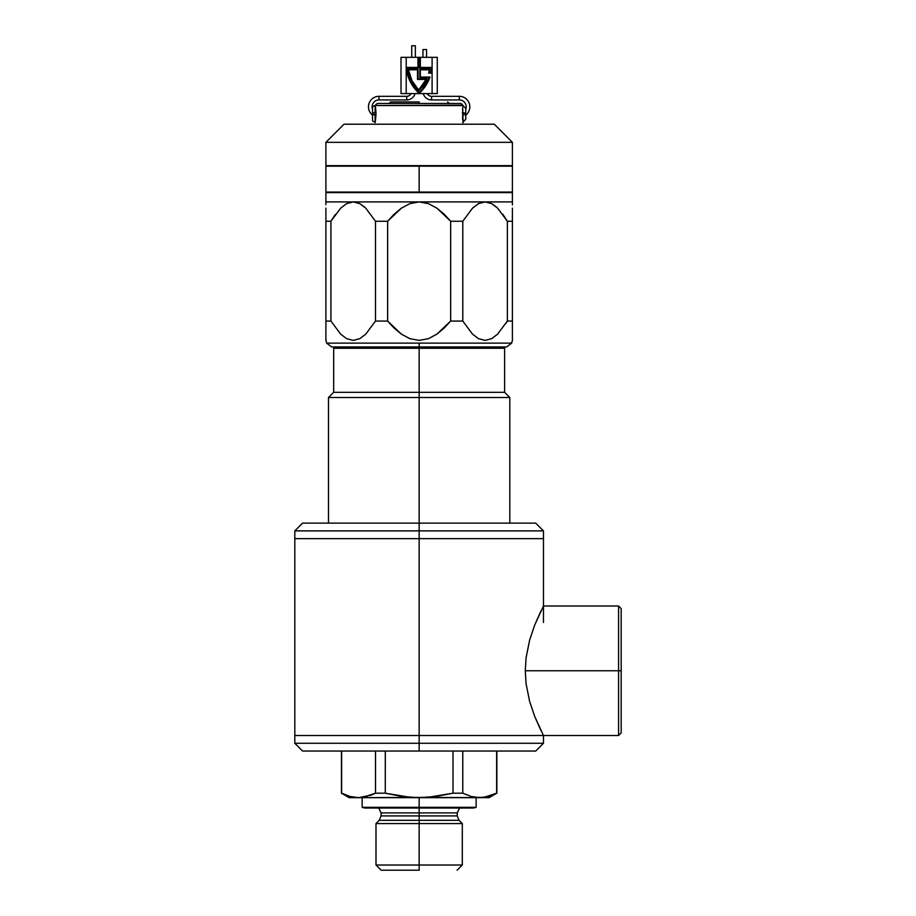 <?xml version="1.0" encoding="UTF-8"?>
<svg xmlns="http://www.w3.org/2000/svg" width="916" height="916" viewBox="0 0 916 916"><rect width="100%" height="100%" fill="white"/><g stroke="black" fill="none" stroke-linecap="round" stroke-linejoin="round"><path stroke-width="1.37" d="M419.15 397.498L419.15 523.116L419.15 397.498L509.8 397.498L419.15 397.498L419.15 392.311L419.15 397.498L328.489 397.498L419.15 397.498M503.308 346.958L504.624 348.275L419.15 348.275L504.624 348.275L504.624 392.311L419.15 392.311L504.624 392.311L509.8 397.498L509.8 523.116M419.15 348.275L419.15 392.311L419.15 346.958L419.15 348.275L333.676 348.275L419.15 348.275M328.489 523.116L328.489 397.498L333.676 392.311L419.15 392.311L333.676 392.311L333.676 348.275L334.993 346.958M419.15 865.025L419.15 870.2L381.171 870.2L419.15 870.2L419.15 865.025L462.305 865.025L419.15 865.025L419.15 823.576L419.15 865.025L375.995 865.025L419.15 865.025M457.118 870.2L462.305 865.025L462.305 823.576L459.042 820.324L379.247 820.324L381.067 815.927L419.15 815.927L419.15 808.038L419.15 823.576L462.305 823.576L419.15 823.576L419.15 820.324L379.247 820.324L459.042 820.324L419.15 820.324L419.15 815.927L381.067 815.927L457.221 815.927L457.221 812.893L381.067 812.893L457.221 812.893L419.15 812.893L419.15 808.038L473.538 808.038L419.15 808.038L419.15 807.34L419.15 812.893L381.067 812.893L378.732 808.038M364.751 808.038L419.15 808.038L364.751 808.038L362.163 807.34L476.137 807.34L419.15 807.34L419.15 797.676L419.15 807.34L362.163 807.34L362.163 797.676M434.688 796.691L453.019 793.187L453.019 751.051L453.019 793.187L462.775 793.187L462.775 751.051L462.775 793.187L471.179 796.496L462.775 793.187L453.019 793.187L427.692 797.378L349.214 797.676L358.58 797.676L350.061 796.496L341.645 793.187L341.645 751.051L341.645 793.187L350.061 796.496L341.645 793.187M488.239 796.496L496.85 793.187L496.644 751.051L496.644 793.187L483.991 797.378L475.438 797.378L489.087 797.676L410.631 797.378L385.281 793.187L375.514 793.187L375.514 751.051L375.514 793.187L385.281 793.187L385.281 751.051L535.711 751.051L419.15 751.051L419.15 743.277L419.15 751.051L302.589 751.051L385.315 751.051L385.281 793.187L403.601 796.691M419.15 815.927L457.221 815.927L419.15 815.927M381.171 870.2L375.995 865.025L375.995 823.576L419.15 823.576L375.995 823.576L379.247 820.324M370.373 795.443L375.514 793.187L362.862 797.378L358.58 797.676L350.061 796.496M362.862 797.378L367.098 796.496L358.58 797.676L371.335 795.077M492.911 794.893L488.251 796.485L479.709 797.676L471.19 796.496L462.775 793.187L471.179 796.485M436.245 796.485L419.15 797.676L479.709 797.676L471.19 796.496M358.58 797.676L419.15 797.676L402.135 796.496L385.281 793.187M419.15 101.928L419.15 103.485L419.15 101.928L390.651 101.928L419.15 101.928M419.15 165.647L512.399 165.647L512.399 142.335L494.262 124.21L344.027 124.21L325.901 142.335L512.399 142.335L325.901 142.335L325.901 165.647L512.399 165.647L512.399 142.335L494.262 124.21L344.027 124.21L325.901 142.335L325.901 165.647L419.15 165.647M512.399 204.955L512.399 192.589L419.15 192.062L325.901 192.589L325.901 201.909L512.399 201.909L512.399 192.589L325.901 192.589L325.901 204.692M326.634 343.122L331.638 346.958L506.663 346.958L419.15 346.958L506.663 346.958L511.666 343.122L419.15 343.122L419.15 346.958L331.638 346.958L419.15 346.958L419.15 343.122L511.666 343.122L512.399 340.397L512.399 321.058L507.361 321.058L497.606 334.168L491.697 338.645L485.079 340.397L478.473 338.645L472.541 334.157L462.798 321.058L450.661 321.058L444.249 328.008L436.921 334.122L428.539 338.634L419.162 340.397L409.784 338.645L401.368 334.122L394.063 328.02L387.64 321.058L375.491 321.058L365.736 334.168L359.828 338.645L353.21 340.397L346.591 338.645L340.672 334.157L330.928 321.058L325.901 321.058L325.901 340.397L326.634 343.122L419.15 343.122L326.634 343.122L325.901 340.397L325.901 321.058L330.928 321.058L330.928 221.248L325.901 221.248L325.901 321.058L325.901 208.161L325.901 221.248L330.928 221.248L330.928 321.058L340.672 334.157L346.591 338.645L353.21 340.397L359.828 338.645L365.736 334.168L375.491 321.058L387.64 321.058L387.64 221.248L375.491 221.248L375.491 321.058L375.491 221.248L365.747 208.15L359.828 203.65L364.625 207.085L359.828 203.661L353.21 201.909L346.603 203.65L340.683 208.138L330.928 221.248L340.683 208.138L346.591 203.661L353.21 201.909L325.901 201.909M512.399 201.909L485.079 201.909L478.473 203.65L485.079 201.909L353.21 201.909L359.828 203.65L365.747 208.15L375.491 221.248L387.64 221.248L394.063 214.287L401.38 208.172L409.784 203.661L419.15 201.909L428.493 203.65L436.898 208.161L444.191 214.241L450.661 221.248L436.898 208.161L428.493 203.65L419.15 201.909L409.784 203.661L401.38 208.172L387.64 221.248L387.64 321.058L401.368 334.122L409.784 338.645L419.162 340.397L428.539 338.634L436.921 334.122L450.661 321.058L450.661 221.248L462.798 221.248L472.553 208.138L478.473 203.661L485.079 201.909L491.697 203.65L497.617 208.15L507.361 221.248L497.617 208.15L491.697 203.65L485.079 201.909L478.473 203.661L472.553 208.138L462.798 221.248L462.798 321.058L462.798 221.248L450.661 221.248L450.661 321.058L462.798 321.058L472.541 334.157L478.473 338.645L485.079 340.397L491.697 338.645L497.606 334.168L507.361 321.058L507.361 221.248L512.399 221.248L512.399 208.161L512.399 221.248L507.361 221.248L507.361 321.058L512.399 321.058L512.399 221.248L512.399 340.397L511.666 343.122M330.974 221.18L335.199 214.665M325.901 338.634L325.901 340.397L325.901 338.634M507.361 321.058L505.918 323.428M491.697 203.661L496.506 207.085L491.697 203.661M325.901 218.581L325.901 208.172M507.361 221.248L502.792 214.241M512.399 208.172L512.399 214.287M512.399 334.122L512.399 328.02M462.866 106.794L463.084 105.558L461.103 103.485L377.186 103.485L375.216 105.558L462.786 105.191M463.175 122.652L462.569 108.924M463.084 105.558L375.216 105.558L376.007 113.847L375.48 120.591M463.049 121.977L462.717 107.733M375.113 122.652L376.007 113.847M375.629 105.042L377.186 103.485L461.103 103.485L462.66 105.042M375.537 107.516L375.995 112.748M415.04 93.592A8.633 8.633 0 0 1 406.715 99.924L378.995 99.924L378.995 96.306A10.534 10.534 0 0 0 372.526 115.141A10.534 10.534 0 0 1 378.995 96.306L406.715 96.306A5.004 5.004 0 0 0 411.158 93.592A5.004 5.004 0 0 1 406.715 96.306L378.995 96.306L378.995 99.924A6.904 6.904 0 0 0 372.526 109.244A6.904 6.904 0 0 1 378.995 99.924L406.715 99.924L406.715 96.306L406.715 99.924A8.633 8.633 0 0 0 415.04 93.592M465.775 115.141A10.534 10.534 0 0 0 459.294 96.306L459.294 99.924A6.904 6.904 0 0 1 465.775 109.244A6.904 6.904 0 0 0 459.294 99.924L431.585 99.924A8.633 8.633 0 0 1 423.261 93.592A8.633 8.633 0 0 0 431.585 99.924L431.585 96.306L459.294 96.306L431.585 96.306A5.004 5.004 0 0 1 427.131 93.592A5.004 5.004 0 0 0 431.585 96.306L431.585 99.924L459.294 99.924L459.294 96.306A10.534 10.534 0 0 1 465.775 115.141M415.349 45.8L415.349 57.33L415.349 45.8L411.719 45.8L411.719 57.33L411.719 45.8L415.349 45.8M426.57 49.567L426.57 57.33L426.57 49.567L422.952 49.567L422.952 57.33L422.952 49.567L426.57 49.567M427.429 81.776L422.333 89.356L429.283 77.585L419.826 77.585L419.826 69.284L429.89 69.284A37.396 37.396 0 0 1 429.26 72.616L430.76 72.616A38.85 38.85 0 0 0 431.528 67.956L419.826 67.956L419.826 58.109L418.475 58.109L418.475 67.956L406.761 67.956L408.112 74.872L410.689 81.432L408.112 74.872M429.283 77.585A38.85 38.85 0 0 1 419.15 92.642A38.85 38.85 0 0 0 429.283 77.585L419.826 77.585L419.826 69.284L429.89 69.284A37.396 37.396 0 0 1 429.26 72.616L430.76 72.616A38.85 38.85 0 0 0 431.528 67.956L419.826 67.956L419.826 58.109L418.475 58.109L418.475 67.956L406.761 67.956A38.85 38.85 0 0 0 419.15 92.642L414.41 87.421L419.15 92.642L422.333 89.356M420.341 77.07L420.341 69.799L420.341 77.07L430.016 77.07A39.377 39.377 0 0 1 419.15 93.34L422.608 89.814L419.15 93.34L414.124 87.902L410.208 81.616L407.528 74.711L406.2 67.429L406.2 57.33L401.013 57.33L401.013 93.592L406.2 93.592L406.2 67.429L417.959 67.429L417.959 57.593L420.341 57.593L420.341 67.429L432.1 67.429L432.1 93.592L406.2 93.592L406.2 57.33L432.1 57.33L432.1 93.592L437.275 93.592L437.275 57.33L401.013 57.33L401.013 93.592L437.275 93.592L437.275 57.33L432.1 57.33L432.1 67.429A39.377 39.377 0 0 1 431.173 73.131L428.608 73.131A36.869 36.869 0 0 0 429.295 69.799L420.341 69.799L420.341 77.07L430.016 77.07L425.608 85.886L428.093 81.616A39.377 39.377 0 0 0 428.093 81.616M425.596 85.898A39.377 39.377 0 0 0 425.619 85.875L422.608 89.814M410.689 81.432L414.41 87.421M420.341 69.799L429.295 69.799L420.341 69.799M428.608 73.131A36.869 36.869 0 0 0 429.295 69.799A36.869 36.869 0 0 1 428.608 73.131L431.173 73.131A39.377 39.377 0 0 0 432.1 67.429L420.341 67.429L420.341 57.593L417.959 57.593L417.959 67.429L406.2 67.429A39.377 39.377 0 0 0 419.15 93.34M419.15 92.642A38.85 38.85 0 0 1 406.761 67.956M431.528 67.956A38.85 38.85 0 0 1 430.76 72.616L429.26 72.616M418.475 58.109L419.826 58.109M407.849 69.284L411.513 80.917L418.704 90.764L423.352 85.234L426.845 78.913L418.04 78.913L418.04 69.284L407.849 69.284A37.51 37.51 0 0 0 418.704 90.764A37.51 37.51 0 0 0 426.845 78.913L418.04 78.913L418.04 69.284L407.849 69.284M408.444 69.799L417.513 69.799L417.513 79.44L426.043 79.44L418.704 90.031L411.994 80.722L408.444 69.799L417.513 69.799L408.444 69.799A36.983 36.983 0 0 0 418.704 90.031A36.983 36.983 0 0 1 408.444 69.799M426.043 79.44A36.983 36.983 0 0 1 418.704 90.031A36.983 36.983 0 0 0 426.043 79.44L417.513 79.44L417.513 69.799M372.526 120.878L372.526 114.763L375.984 114.958L372.526 114.763L372.526 120.901L375.113 122.389L375.113 114.958L375.113 122.389M462.66 114.958L462.66 119.515L462.66 114.958L465.775 114.557L462.66 114.958M465.775 113.137L465.775 108.409L465.775 113.137L462.294 113.137L465.775 113.137L462.66 112.725L462.66 108.168L462.66 112.725L465.775 113.137M375.995 114.557L372.526 114.557L375.995 114.557M465.775 119.286L465.775 114.557L465.775 119.286L462.66 122.389M375.113 105.294L372.526 106.794L372.526 113.137L375.984 112.725L375.113 112.725L375.113 105.294L375.113 112.725L372.526 112.92L372.526 106.806M512.399 166.162L325.901 166.162L419.15 166.162L419.15 192.062L325.901 192.062L512.399 192.062L512.399 166.162L419.15 166.162L419.15 192.062L512.399 192.062M543.474 735.514L618.586 735.514L621.185 732.915L621.185 670.752L618.586 670.752L618.586 735.514L618.586 670.752L525.28 670.752L621.185 670.752L621.185 608.59L618.586 606.003L618.586 670.752L618.586 606.003L543.474 606.003L534.715 625.01L529.643 640.032L526.059 657.928L525.28 670.752L526.059 683.657L529.643 701.507L534.726 716.518L543.474 735.514L294.815 735.514L419.15 735.514L419.15 538.654L543.474 538.654L419.15 538.654L419.15 735.514L294.815 735.514L419.15 735.514L419.15 743.277L419.15 735.514L543.474 735.514L419.15 735.514L543.474 735.514L543.474 743.277L419.15 743.277L543.474 743.277L535.711 751.051M302.589 751.051L294.815 743.277L419.15 743.277L294.815 743.277L294.815 538.654L543.474 538.654L419.15 538.654L419.15 530.879L543.474 530.879L419.15 530.879L419.15 538.654L294.815 538.654L294.815 530.879L419.15 530.879L294.815 530.879L302.589 523.116L419.15 523.116L419.15 530.879L419.15 523.116L535.711 523.116L302.589 523.116M621.185 732.915L621.185 608.59M540.909 611.075L534.715 625.01L529.643 640.032L526.059 657.928L525.28 670.752L526.059 683.657L529.643 701.507L534.726 716.518L540.932 730.476M476.137 797.676L476.137 807.34L473.538 808.038M341.439 751.051L341.439 793.187L349.214 797.676M496.85 751.051L496.85 793.187L489.087 797.676M457.221 812.893L459.557 808.038M381.067 812.893L381.067 815.927M459.042 820.324L457.221 815.927M449.195 103.485L447.638 101.928M389.105 103.485L390.651 101.928M462.66 105.294L465.775 108.409M325.901 192.062L325.901 166.162M535.711 523.116L543.474 530.879L543.474 622.502"/></g></svg>
